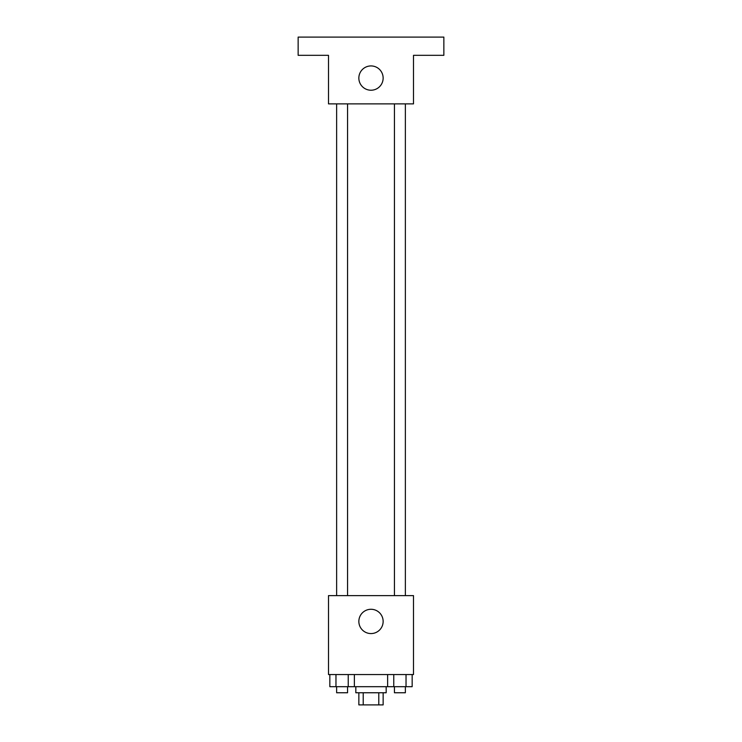 <?xml version="1.0" encoding="UTF-8"?>
<svg xmlns="http://www.w3.org/2000/svg" width="742" height="742" viewBox="0 0 742 742"><rect width="100%" height="100%" fill="white"/><g stroke="black" fill="none" stroke-linecap="round" stroke-linejoin="round"><path stroke-width="1.11" d="M378.791 692.759L378.791 704.9L358.859 704.9L358.859 692.759M378.791 704.9L383.141 704.9L383.141 692.759M386.174 686.684L386.174 692.759L355.826 692.759L355.826 686.684M363.209 692.759L363.209 704.9M354.37 674.543L354.37 686.684L412.162 686.684L412.162 674.543M413.498 674.543L328.502 674.543L328.502 595.622L413.498 595.622L413.498 674.543M383.141 621.425A12.141 12.141 0 0 1 364.925 631.943A12.141 12.141 0 0 1 364.925 610.907A12.141 12.141 0 0 1 383.141 621.425M394.438 595.622L394.438 103.88M347.562 103.88L347.562 595.622M413.498 103.88L328.502 103.88L328.502 55.316L298.145 55.316L298.145 37.1L443.855 37.1L443.855 55.316L413.498 55.316L413.498 103.88M383.141 78.077A12.141 12.141 0 0 1 364.925 88.595A12.141 12.141 0 0 1 364.925 67.559A12.141 12.141 0 0 1 383.141 78.077M387.63 674.543L387.63 686.684M406.032 674.543L406.032 686.684M393.761 674.543L393.761 686.684M405.364 686.684L405.364 692.759L394.438 692.759L394.438 686.684M354.37 686.684L329.838 686.684L329.838 674.543M348.239 674.543L348.239 686.684M335.968 674.543L335.968 686.684M347.562 686.684L347.562 692.759L336.636 692.759L336.636 686.684M405.364 595.622L405.364 103.88M336.636 103.88L336.636 595.622"/></g></svg>
